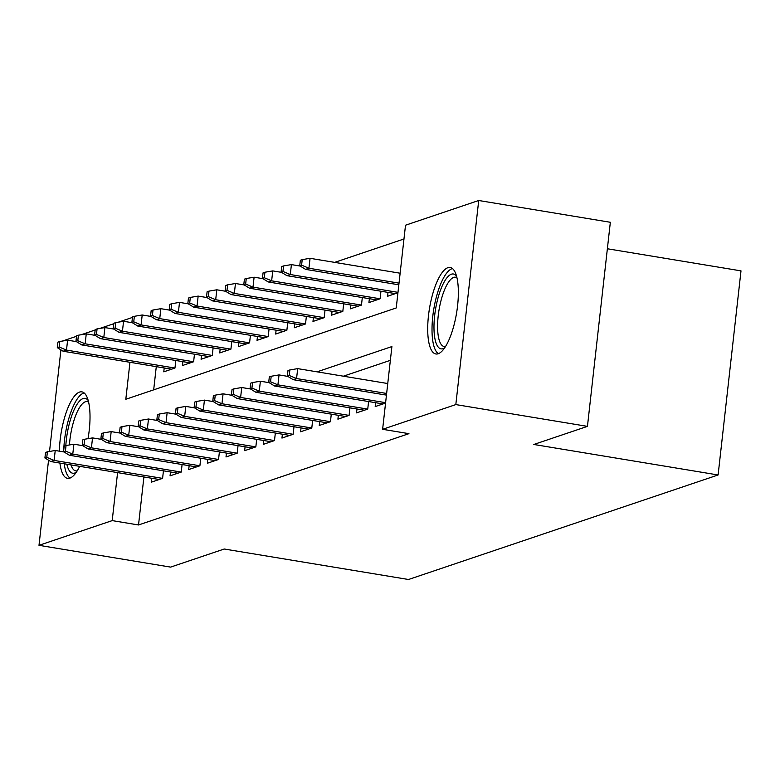<?xml version="1.0" encoding="UTF-8"?>
<svg xmlns="http://www.w3.org/2000/svg" width="780" height="780" viewBox="0 0 780 780"><rect width="100%" height="100%" fill="white"/><g stroke="black" fill="none" stroke-linecap="round" stroke-linejoin="round"><path stroke-width="1.17" d="M438.204 353.75A43.836 13.738 99.4 0 1 435.874 353.974A43.836 13.738 99.4 0 1 428.932 312.068A43.836 13.738 99.4 0 1 447.856 267.706A43.836 13.738 99.4 0 1 450.187 267.481A43.836 13.738 99.4 0 1 457.129 309.387A43.836 13.738 99.4 0 1 438.204 353.75M79.667 466.342A43.836 13.738 99.4 0 1 69.868 478.12A43.836 13.738 99.4 0 1 67.538 478.345A43.836 13.738 99.4 0 1 59.914 463.066M59.387 451.181A43.836 13.738 99.4 0 1 79.521 392.077A43.836 13.738 99.4 0 1 81.851 391.852A43.836 13.738 99.4 0 1 88.023 438.662M607.376 248.761L741 270.875L718.107 474.971L408.515 579.501L224.24 549.013L170.625 567.109L39 545.327L48.545 460.2M62.488 341.035L76.498 336.307M81.139 334.747L95.15 330.008M99.791 328.448L113.802 323.71M118.433 322.15L132.454 317.421M403.972 238.982L334.669 262.382M129.958 362.29L125.814 399.262L396.24 307.954L405.512 225.215L478.715 200.499L455.822 404.586L382.619 429.302L391.901 346.564L317.06 371.836M455.822 404.586L587.447 426.368L610.34 222.28L478.715 200.499M375.638 402.714L375.2 406.575L385.564 403.084M356.986 409.012L356.548 412.873L367.741 409.1L368.589 401.544M338.335 415.311L337.906 419.172L349.089 415.399L349.937 407.843M319.683 421.61L319.254 425.47L330.447 421.697L331.285 414.141M301.041 427.908L300.602 431.769L311.795 427.986L312.644 420.44M282.389 434.197L281.95 438.067L293.144 434.284L293.992 426.738M263.738 440.495L263.299 444.366L274.492 440.583L275.34 433.036M245.086 446.794L244.657 450.665L255.84 446.881L256.688 439.335M226.434 453.092L226.005 456.953L237.198 453.18L238.036 445.633M207.782 459.391L207.353 463.252L218.546 459.478L219.394 451.922M189.14 465.689L188.701 469.55L199.894 465.777L200.743 458.221M170.489 471.988L170.05 475.849L181.243 472.075L182.091 464.519M156.283 366.649L153.679 389.854M164.209 367.965L163.78 371.826L174.964 368.053L175.812 360.497M182.861 361.666L182.432 365.527L193.615 361.754L194.464 354.198M201.513 355.368L201.074 359.229L212.267 355.456L213.115 347.909M220.165 349.069L219.726 352.94L230.919 349.157L231.767 341.611M238.807 342.771L238.378 346.642L249.571 342.859L250.419 335.312M257.459 336.473L257.029 340.343L268.213 336.56L269.061 329.014M276.11 330.174L275.681 334.045L286.865 330.262L287.713 322.715M294.762 323.885L294.323 327.746L305.516 323.973L306.365 316.417M313.414 317.587L312.975 321.448L324.168 317.674L325.016 310.118M332.056 311.288L331.627 315.149L342.82 311.376L343.668 303.82M350.707 304.99L350.279 308.851L361.471 305.077L362.31 297.531M369.359 298.691L368.93 302.562L380.113 298.779L380.962 291.232M388.011 292.393L387.572 296.264L397.936 292.763M143.91 476.97L138.528 524.969L408.944 433.66L382.619 429.302M390.361 360.331L343.385 376.194M151.837 478.286L151.408 482.147L162.591 478.364L163.439 470.818M49.53 451.454L60.928 349.879M587.447 426.368L533.832 444.473L718.107 474.971M138.528 524.969L112.203 520.611L39 545.327M117.585 472.612L112.203 520.611M64.018 451.952L55.234 450.489L54.122 460.424L162.581 478.374M46.78 457.334L47.395 451.815L45.532 452.449L44.909 457.967L46.78 457.334L54.122 460.424L50.758 461.555L159.227 479.505M55.234 450.489L47.395 451.815M44.909 457.967L50.758 461.555M59.767 341.503L57.905 342.127L57.291 347.646L59.153 347.012L59.767 341.503L67.606 340.177L66.495 350.103L63.141 351.234L171.6 369.184M59.153 347.012L66.495 350.103L174.964 368.053M67.606 340.177L76.391 341.63M63.141 351.234L57.291 347.646M76.343 472.202A37.937 11.885 99.4 0 1 74.724 473.031A37.937 11.885 99.4 0 1 66.827 464.217M65.832 445.594A37.937 11.885 99.4 0 1 83.08 398.56A37.937 11.885 99.4 0 1 88.208 400.51M88.608 402.09A35.12 11.008 -80.6 0 0 87.272 401.583A35.12 11.008 -80.6 0 0 85.4 401.758A35.12 11.008 -80.6 0 0 69.449 444.941M70.99 464.899A35.12 11.008 -80.6 0 0 75.796 470.886A35.12 11.008 -80.6 0 0 77.23 470.827M84.123 392.925A43.553 13.65 -80.6 0 0 83.694 393.052A43.553 13.65 -80.6 0 0 63.745 450.021M64.243 463.788A43.553 13.65 -80.6 0 0 70.034 478.062M444.678 347.831A37.937 11.885 99.4 0 1 434.245 333.723A37.937 11.885 99.4 0 1 440.895 289.097A37.937 11.885 99.4 0 1 456.544 276.139M456.944 277.719A35.12 11.008 -80.6 0 0 455.608 277.212A35.12 11.008 -80.6 0 0 442.494 295.454A35.12 11.008 -80.6 0 0 437.843 332.504A35.12 11.008 -80.6 0 0 444.132 346.515A35.12 11.008 -80.6 0 0 445.565 346.456M452.459 268.554A43.553 13.65 -80.6 0 0 437.287 293.699A43.553 13.65 -80.6 0 0 432.325 337.028A43.553 13.65 -80.6 0 0 438.37 353.691M82.67 445.653L73.885 444.2L72.774 454.126L181.233 472.075M65.422 451.035L66.046 445.526L64.184 446.15L63.56 451.669L65.422 451.035L72.774 454.126L69.41 455.257L177.879 473.206M73.885 444.2L66.046 445.526M63.56 451.669L69.41 455.257M101.312 439.354L92.537 437.902L91.416 447.827L199.885 465.777M84.074 444.736L84.698 439.228L82.826 439.852L82.212 445.37L84.074 444.736L91.416 447.827L88.062 448.958L196.531 466.908M92.537 437.902L84.698 439.228M82.212 445.37L88.062 448.958M119.964 433.056L111.179 431.603L110.068 441.529L218.536 459.478M102.726 438.448L103.35 432.929L101.478 433.553L100.864 439.072L102.726 438.448L110.068 441.529L106.714 442.66L215.182 460.61M111.179 431.603L103.35 432.929M100.864 439.072L106.714 442.66M138.616 426.757L129.831 425.305L128.72 435.23L237.188 453.18M121.378 432.149L121.992 426.631L120.13 427.255L119.515 432.773L121.378 432.149L128.72 435.23L125.366 436.371L233.825 454.311M129.831 425.305L121.992 426.631M119.515 432.773L125.366 436.371M78.419 335.205L76.557 335.829L75.933 341.348L77.805 340.714L78.419 335.205L86.258 333.879L85.147 343.805L81.783 344.935L190.252 362.885M77.805 340.714L85.147 343.805L193.606 361.754M86.258 333.879L95.043 335.332M81.783 344.935L75.933 341.348M97.071 328.906L95.209 329.531L94.585 335.049L96.447 334.425L97.071 328.906L104.91 327.581L103.798 337.506L100.435 338.637L208.903 356.587M96.447 334.425L103.798 337.506L212.257 355.456M104.91 327.581L113.695 329.033M100.435 338.637L94.585 335.049M115.723 322.608L113.851 323.242L113.236 328.75L115.099 328.127L115.723 322.608L123.562 321.282L122.441 331.207L119.087 332.348L227.555 350.298M115.099 328.127L122.441 331.207L230.909 349.157M123.562 321.282L132.337 322.735M119.087 332.348L113.236 328.75M134.365 316.31L132.502 316.943L131.888 322.452L133.751 321.828L134.365 316.31L142.204 314.983L141.092 324.909L137.738 326.05L246.207 344M133.751 321.828L141.092 324.909L249.561 342.859M142.204 314.983L150.989 316.436M137.738 326.05L131.888 322.452M157.268 420.459L148.483 419.006L147.371 428.932L255.83 446.881M140.03 425.851L140.644 420.332L138.781 420.966L138.157 426.475L140.03 425.851L147.371 428.932L144.007 430.072L252.476 448.022M148.483 419.006L140.644 420.332M138.157 426.475L144.007 430.072M153.017 310.011L151.154 310.645L150.54 316.163L152.402 315.529L153.017 310.011L160.855 308.685L159.744 318.62L156.39 319.751L264.849 337.701M152.402 315.529L159.744 318.62L268.213 336.57M160.855 308.685L169.64 310.138M156.39 319.751L150.54 316.163M175.919 414.16L167.134 412.708L166.023 422.643L274.482 440.583M158.672 419.552L159.296 414.034L157.433 414.668L156.809 420.176L158.672 419.552L166.023 422.643L162.659 423.774L271.128 441.724M167.134 412.708L159.296 414.034M156.809 420.176L162.659 423.774M171.668 303.712L169.806 304.346L169.182 309.865L171.054 309.231L171.668 303.712L179.507 302.386L178.396 312.322L175.032 313.453L283.501 331.402M171.054 309.231L178.396 312.322L286.855 330.272M179.507 302.386L188.292 303.839M175.032 313.453L169.182 309.865M194.571 407.862L185.786 406.409L184.665 416.344L293.134 434.294M177.323 413.254L177.947 407.735L176.075 408.369L175.461 413.887L177.323 413.254L184.665 416.344L181.311 417.476L289.78 435.425M185.786 406.409L177.947 407.735M175.461 413.887L181.311 417.476M190.32 297.414L188.458 298.048L187.834 303.566L189.696 302.933L190.32 297.414L198.159 296.098L197.047 306.023L193.684 307.154L302.152 325.104M189.696 302.933L197.047 306.023L305.506 323.973M198.159 296.098L206.944 297.55M193.684 307.154L187.834 303.566M213.213 401.573L204.428 400.111L203.317 410.046L311.785 427.996M195.975 406.955L196.599 401.437L194.727 402.07L194.113 407.589L195.975 406.955L203.317 410.046L199.963 411.177L308.431 429.127M204.428 400.111L196.599 401.437M194.113 407.589L199.963 411.177M208.972 291.125L207.1 291.749L206.486 297.268L208.348 296.634L208.972 291.125L216.811 289.799L215.689 299.725L212.335 300.856L320.804 318.805M208.348 296.634L215.689 299.725L324.158 317.674M216.811 289.799L225.586 291.252M212.335 300.856L206.486 297.268M231.865 395.275L223.08 393.822L221.968 403.748L330.437 421.697M214.627 400.657L215.241 395.148L213.379 395.772L212.764 401.29L214.627 400.657L221.968 403.748L218.614 404.878L327.073 422.828M223.08 393.822L215.241 395.148M212.764 401.29L218.614 404.878M250.516 388.976L241.732 387.523L240.62 397.449L349.089 415.399M233.278 394.358L233.893 388.849L232.03 389.473L231.406 394.992L233.278 394.358L240.62 397.449L237.266 398.58L345.725 416.53M241.732 387.523L233.893 388.849M231.406 394.992L237.266 398.58M269.168 382.678L260.383 381.225L259.272 391.151L367.731 409.1M251.93 388.069L252.544 382.551L250.682 383.175L250.058 388.694L251.93 388.069L259.272 391.151L255.908 392.281L364.377 410.231M260.383 381.225L252.544 382.551M250.058 388.694L255.908 392.281M287.82 376.379L279.035 374.927L277.914 384.852L385.613 402.675M270.572 381.771L271.196 376.252L269.324 376.877L268.71 382.395L270.572 381.771L277.914 384.852L274.56 385.993L383.029 403.933M279.035 374.927L271.196 376.252M268.71 382.395L274.56 385.993M227.624 284.827L225.751 285.451L225.137 290.969L226.999 290.335L227.624 284.827L235.453 283.501L234.341 293.426L230.987 294.557L339.456 312.507M226.999 290.335L234.341 293.426L342.81 311.376M235.453 283.501L244.237 284.953M230.987 294.557L225.137 290.969M246.266 278.528L244.403 279.152L243.789 284.671L245.651 284.047L246.266 278.528L254.105 277.202L252.993 287.128L249.639 288.259L358.098 306.209M245.651 284.047L252.993 287.128L361.462 305.077M254.105 277.202L262.889 278.655M249.639 288.259L243.789 284.671M264.917 272.23L263.055 272.863L262.431 278.372L264.303 277.748L264.917 272.23L272.756 270.904L271.645 280.829L268.281 281.97L376.75 299.92M264.303 277.748L271.645 280.829L380.104 298.779M272.756 270.904L281.541 272.356M268.281 281.97L262.431 278.372M283.569 265.931L281.707 266.565L281.083 272.074L282.945 271.45L283.569 265.931L291.408 264.605L290.296 274.531L286.933 275.671L395.401 293.621M282.945 271.45L290.296 274.531L397.985 292.354M291.408 264.605L300.193 266.058M286.933 275.671L281.083 272.074M387.757 383.536L297.677 368.628L296.566 378.553L386.646 393.461M289.224 375.473L289.848 369.954L287.976 370.588L287.362 376.096L289.224 375.473L296.566 378.553L293.212 379.694L386.461 395.119M297.677 368.628L289.848 369.954M287.362 376.096L293.212 379.694M302.221 259.633L300.349 260.267L299.735 265.785L301.597 265.151L302.221 259.633L310.06 258.307L308.939 268.242L305.584 269.373L398.834 284.807M301.597 265.151L308.939 268.242L399.019 283.14M310.06 258.307L400.13 273.215M305.584 269.373L299.735 265.785"/></g></svg>
